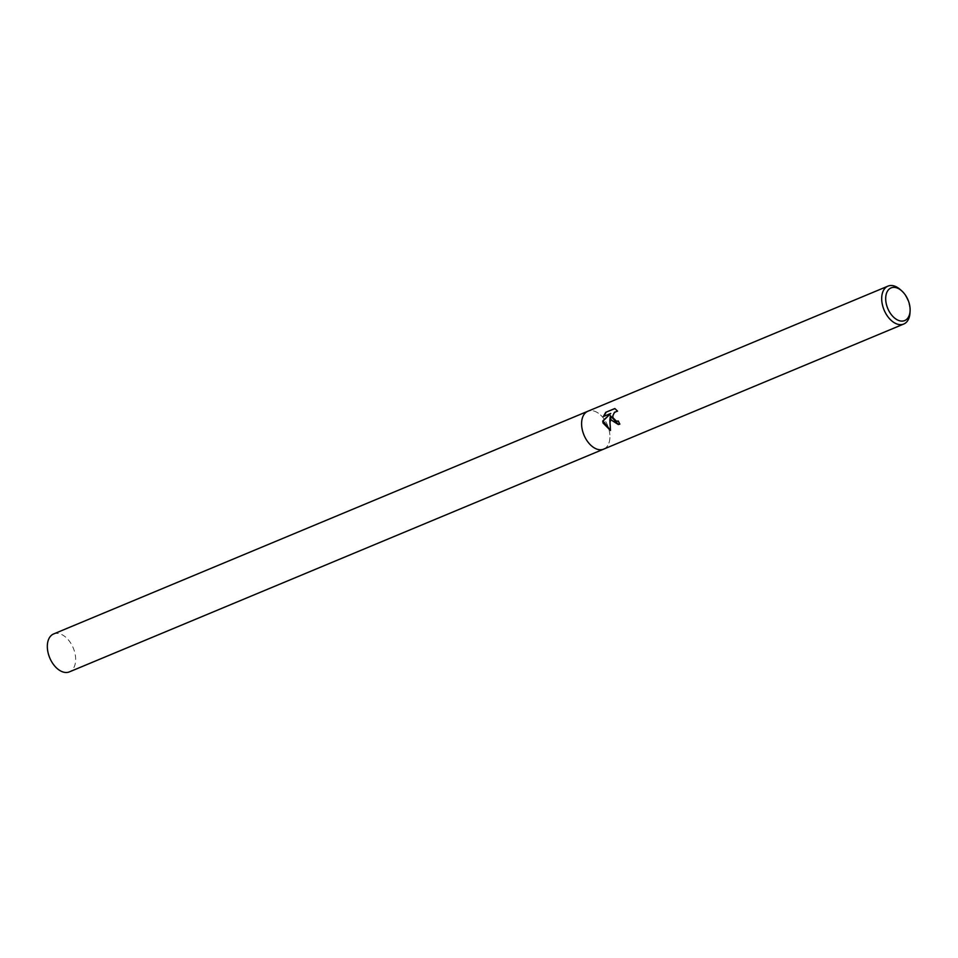 <?xml version="1.0" encoding="UTF-8"?>
<svg xmlns="http://www.w3.org/2000/svg" width="958" height="958" viewBox="0 0 958 958"><rect width="100%" height="100%" fill="white"/><g stroke="black" fill="none" stroke-linecap="round" stroke-linejoin="round"><path stroke-width="0.72" stroke-dasharray="4.79 3.59" d="M900.364 289.639A20.525 12.753 -112.6 0 1 908.879 303.746A20.525 12.753 -112.6 0 1 910.004 312.751M603.564 449.182L603.66 449.134A20.525 12.753 -112.6 0 0 608.785 428.849A20.525 12.753 -112.6 0 0 587.865 411.245A20.525 12.753 -112.6 0 1 608.785 428.849A20.525 12.753 -112.6 0 1 603.66 449.134A20.525 12.753 -112.6 0 1 582.739 431.531M618.461 424.514L620.161 424.107A20.022 12.43 -112.6 0 1 618.629 420.993L618.329 421.101M617.551 421.233L615.431 420.682L613.3 417.712L613.731 413.796L616.868 411.078M617.479 411.054L614.952 408.587M610.45 430.322L610.737 415.712M603.768 416.371L611.084 413.425M53.6 633.968A20.525 12.753 -112.6 0 1 74.52 651.584A20.525 12.753 -112.6 0 1 69.395 671.869"/><path stroke-width="1.44" d="M610.905 419.784L610.414 415.748L609.815 420.239L610.486 430.501L603.061 423.053L602.726 421.029L610.737 413.461L603.372 416.526L605.743 412.323L614.832 408.527L617.551 411.15L614.473 412.275L612.845 415.76L612.976 417.748L616.413 421.209L618.293 421.017A20.525 12.753 67.4 0 0 619.814 424.143L618.293 424.526L610.905 419.784M910.1 310.835L910.004 312.751A20.525 12.753 -112.6 0 1 903.753 324.032A20.525 12.753 -112.6 0 1 882.833 306.416A20.525 12.753 -112.6 0 1 887.958 286.131A20.525 12.753 -112.6 0 1 900.364 289.639L901.789 290.921A17.699 10.993 -112.6 0 1 909.13 303.075A17.699 10.993 -112.6 0 1 910.1 310.835A17.699 10.993 -112.6 0 1 899.981 320.87A17.699 10.993 -112.6 0 1 886.677 305.386A17.699 10.993 -112.6 0 1 888.916 289.328A17.699 10.993 -112.6 0 1 901.789 290.921M903.753 324.032L603.66 449.134A20.525 12.753 -112.6 0 1 582.739 431.531A20.525 12.753 -112.6 0 1 587.865 411.245L887.958 286.131M618.329 421.101L617.551 421.233M614.952 408.587L605.743 412.311M618.461 424.514L610.414 415.748M616.868 411.078L617.479 411.054M606.115 412.275L603.768 416.371M610.737 413.461L603.049 420.993L610.45 430.322M603.564 449.182L69.395 671.869A20.525 12.753 -112.6 0 1 48.475 654.254A20.525 12.753 -112.6 0 1 53.6 633.968L587.757 411.281M582.739 431.531A20.525 12.753 -112.6 0 1 587.865 411.245"/></g></svg>

